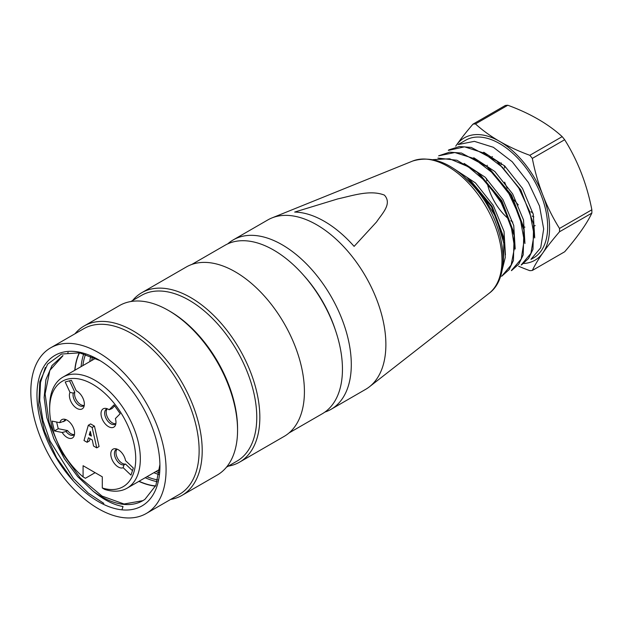 <?xml version="1.0" encoding="UTF-8"?>
<svg xmlns="http://www.w3.org/2000/svg" width="623" height="623" viewBox="0 0 623 623"><rect width="100%" height="100%" fill="white"/><g stroke="black" fill="none" stroke-linecap="round" stroke-linejoin="round"><path stroke-width="0.93" d="M530.983 259.378L533.584 257.883A67.93 39.218 -120 0 0 537.727 187.289A67.93 39.218 -120 0 0 475.598 137.153A67.93 39.218 -120 0 0 465.654 140.23L458.146 144.559L474.383 141.351L493.369 147.293L512.231 161.77L528.405 182.5L539.518 206.057L543.677 228.945L540.709 247.775L530.936 259.308M460.965 173.926L480.886 192.889L496.126 217.505L503.859 243.414L503.213 265.857M501.982 270.709L505.269 257.385L504.381 241.14L491.508 206.797L467.476 177.983M433.016 159.628L449.596 158.779L468.177 166.707L486.189 181.9L501.087 202.506L511.008 225.471L514.536 247.354L511.14 265.063L501.663 276.285L509.038 269.72L513.422 260.523L514.146 235.517L501.266 201.143L477.156 172.26L456.916 160.243L437.93 158.094M511.452 270.655L518.795 264.097L523.203 254.924L523.888 229.817L511 195.466L486.929 166.621L461.518 153.071L449.635 152.168L438.639 155.82L454.837 152.526L473.784 158.476L492.77 173.069L508.921 193.675L519.956 217.31L524.138 240.268L521.217 259.043L511.382 270.53M448.42 150.377L464.563 146.833L483.565 152.954L502.566 167.385L518.757 188.014L529.729 211.625L534.051 234.661L530.913 253.366L521.163 265.009M521.864 264.627L528.577 258.444L532.984 249.286L533.654 224.163L520.797 189.898L496.772 161.03L471.284 147.425L459.392 146.514L449.066 149.816M534.713 237.877L533.272 214.304L522.495 188.395L504.794 166.053L483.728 152.207M524.955 243.507L523.515 219.981L512.674 193.963L494.841 171.504L473.76 157.72M515.198 249.036L513.734 225.503L502.956 199.633L485.169 177.228L464.104 163.413M505.417 254.908L504.03 231.398L493.252 205.38L475.505 182.952L454.416 169.067M470.334 180.265L492.139 206.454L503.742 237.363M480.123 174.674L501.889 200.793L513.516 231.725M489.842 169.106L511.623 195.124L523.25 226.172M523.585 263.498A70.648 40.791 -120 0 0 542.882 252.868A70.648 40.791 -120 0 0 542.882 195.186A70.648 40.791 -120 0 0 499.615 141.374A70.648 40.791 -120 0 0 456.355 145.237A70.648 40.791 -120 0 0 455.74 146.148M492.341 156.552A40.736 23.518 -120 0 0 491.726 157.136M487.241 165.251A40.736 23.518 -120 0 0 486.898 166.598M486.477 178.466A40.736 23.518 -120 0 0 486.828 180.911M487.233 183.061A40.736 23.518 -120 0 0 508.866 219.14M510.821 220.682A40.736 23.518 -120 0 0 512.791 222.076M523.413 226.85A40.736 23.518 -120 0 0 524.932 227.138M533.966 226.157A40.736 23.518 -120 0 0 534.589 225.869A40.736 23.518 -120 0 0 535.149 225.573M518.686 266.247A173.661 100.256 -0 0 0 529.846 270.67A80.429 46.437 -120 0 0 532.338 270.444A173.661 36.702 -38.8 0 1 542.882 252.868A173.661 36.702 -38.8 0 1 559.516 231.772A80.429 46.437 -120 0 0 559.516 228.454A173.661 136.967 -95.1 0 1 542.882 195.186A173.661 136.967 -95.1 0 1 532.33 158.398A80.429 46.437 -120 0 0 529.846 155.306A173.661 100.264 180 0 1 499.615 141.374A173.661 100.264 180 0 1 475.481 123.922A80.429 46.437 -120 0 0 472.989 124.141A173.661 36.718 141.2 0 0 456.355 145.237A173.661 36.718 141.2 0 0 455.693 146.179M472.989 124.141L505.323 105.474A80.429 46.437 60 0 1 507.815 105.248A173.661 100.264 180 0 1 538.046 119.188A173.661 100.264 180 0 1 562.18 136.639A80.429 46.437 60 0 1 564.664 139.731A173.661 136.967 -95.1 0 1 581.306 172.999A173.661 136.967 -95.1 0 1 591.85 209.787A80.429 46.437 60 0 1 591.85 213.105A173.661 36.702 -38.8 0 1 581.306 230.681A173.661 36.702 -38.8 0 1 564.672 251.778L532.338 270.444M559.516 228.454L591.85 209.787M591.85 213.105L559.516 231.772M529.846 155.306L562.18 136.639M564.664 139.731L532.33 158.398M507.815 105.248L475.481 123.922M227.769 243.85A97.819 56.475 60 0 1 233.22 239.91L267.804 219.942A97.819 56.475 60 0 1 271.916 217.941A97.819 56.475 60 0 1 365.623 276.417A97.819 56.475 60 0 1 369.408 386.805A97.819 56.475 60 0 1 365.615 389.367L331.039 409.334A97.819 56.475 60 0 1 324.894 412.083M354.113 246.381L376.635 221.866C381.93 213.681 392.474 203.923 384.407 195.116C370.007 189.431 352.057 195.871 337.915 198.862L294.679 212.061A96.573 55.758 60 0 1 354.113 246.381M304.063 275.794A90.756 52.394 60 0 1 335.376 330.034M233.22 239.91A97.819 56.475 60 0 1 331.039 296.384A97.819 56.475 60 0 1 331.039 409.334M79.495 352.828A82.602 47.691 -120 0 0 74.939 370.194M139.061 481.26A82.602 47.691 -120 0 0 155.337 485.909A82.602 47.691 -120 0 0 155.641 485.932M155.555 486.119A82.82 47.815 60 0 1 138.89 481.361M74.768 370.296A82.82 47.815 60 0 1 79.3 352.797M157.253 481.719A82.602 47.691 60 0 1 145.214 477.709M81.091 366.643A82.602 47.691 60 0 1 83.801 353.747M157.798 479.944A80.429 46.437 60 0 1 146.973 476.696M82.851 365.631A80.429 46.437 60 0 1 85.592 354.238M159.013 474.562A80.429 46.437 60 0 1 153.889 472.701M89.767 361.636A80.429 46.437 60 0 1 90.763 356.06M191.759 264.471L225.035 245.26A97.274 56.163 60 0 1 322.309 301.423A97.274 56.163 60 0 1 322.309 413.742L289.033 432.954M132.598 300.512A97.819 56.475 60 0 1 141.764 292.709L186.339 266.971A97.819 56.475 60 0 1 284.158 323.446A97.819 56.475 60 0 1 284.158 436.396L239.582 462.134A97.819 56.475 60 0 1 228.244 466.168M141.764 292.709A97.819 56.475 60 0 1 239.582 349.184A97.819 56.475 60 0 1 239.582 462.134M130.822 301.54L141.32 295.481A95.646 55.221 60 0 1 236.958 350.694A95.646 55.221 60 0 1 236.958 461.137L226.461 467.195M74.962 333.788A97.819 56.475 60 0 1 84.128 325.985L119.476 305.574A97.819 56.475 60 0 1 168.389 310.418L169.923 311.305A95.646 55.221 60 0 1 237.558 428.445L237.558 430.22A97.819 56.475 60 0 1 217.295 474.999L181.947 495.41A97.819 56.475 60 0 1 170.601 499.444M168.389 310.418A97.819 56.475 60 0 1 237.558 430.22M84.128 325.985A97.819 56.475 60 0 1 181.947 382.46A97.819 56.475 60 0 1 181.947 495.41M50.634 347.836L83.677 328.757A95.646 55.221 60 0 1 179.323 383.978A95.646 55.221 60 0 1 179.323 494.413L146.273 513.492A95.646 55.221 60 0 1 124.273 517.752A95.646 55.221 60 0 1 42.2 441.543A95.646 55.221 60 0 1 50.634 347.836A95.646 55.221 60 0 1 146.273 403.058A95.646 55.221 60 0 1 146.273 513.492M121.929 509.832A86.947 50.198 -120 0 0 159.932 466.16A86.947 50.198 -120 0 0 98.45 359.673A86.947 50.198 -120 0 0 38.33 381.112A86.947 50.198 -120 0 0 73.312 480.94A86.947 50.198 -120 0 0 121.929 509.832L123.019 506.538C113.277 504.77 103.286 499.623 93.053 491.111A82.82 47.815 60 0 0 142.784 500.697A82.82 47.815 60 0 0 145.019 499.257L155.882 485.372L159.916 464.524M73.312 480.94L56.491 457.539L44.521 431.342L38.735 405.121L39.794 381.782L47.621 364.136L61.443 354.059L79.573 352.836L100.038 360.616M62.892 355.562L52.028 365.499L45.9 379.672L44.147 397.497L46.826 417.659L53.788 438.615L64.395 458.746L77.766 476.704L93.053 491.111M142.823 500.666L124.047 504.007L102.04 496.079L80.118 477.771L61.475 451.963L49.139 422.487L45.105 393.915L49.84 370.405L62.978 355.71M45.331 367.469L40.487 382.514L39.708 400.589L42.948 420.478L50.05 441.045L73.459 478.534L88.248 493.042L103.823 503.376M69.527 380.817L74.791 392.217A8.699 5.023 -120 0 0 77.174 401.267A8.699 5.023 -120 0 0 84.23 405.371M114.663 405.877L112.054 408.517L109.165 409.77L113.97 404.903L120.192 413.711L115.38 418.578A10.575 6.105 -120 0 1 115.489 425.104A10.575 6.105 -120 0 1 103.208 421.047A10.575 6.105 -120 0 1 105.832 408.384A10.575 6.105 -120 0 1 109.165 409.77M107.296 408.805A8.699 5.023 -120 0 0 107.997 418.282A8.699 5.023 -120 0 0 115.855 423.632M117.062 449.175A8.699 5.023 -120 0 0 117.708 458.551A8.699 5.023 -120 0 0 125.488 464.026L132.465 470.669M56.638 422.036L58.251 428.702L67.572 430.586A8.699 5.023 -120 0 0 74.456 434.457M65.906 419.637A8.699 5.023 -120 0 0 65.197 420.774L59.816 422.682L52.036 421.109L54.403 430.921L58.251 428.702M90.304 431.373L91.379 436.077L89.229 434.838L90.304 431.373M88.31 425.252L90.615 423.92L94.455 426.14L92.149 427.471L88.31 425.252L84.004 440.516L87.08 442.291L88.458 437.767L92.305 439.978L93.536 446.013L96.76 447.882L99.065 446.551L94.455 426.14M90.078 438.693L89.385 440.959L87.08 442.291M96.76 447.882L92.149 427.471M89.229 434.838L90.88 433.881M74.495 434.418A8.699 5.023 60 0 1 73.763 435.018A8.699 5.023 60 0 1 66.038 431.474L62.191 432.494L54.403 430.921M66.038 431.474L67.572 430.586M63.663 421.662A8.699 5.023 60 0 1 65.065 419.957A8.699 5.023 60 0 1 65.952 419.622M62.191 432.494A10.575 6.105 -120 0 0 74.09 435.936A10.575 6.105 -120 0 0 72.393 425.766A10.575 6.105 -120 0 0 64.442 419.209A10.575 6.105 -120 0 0 59.816 422.682M123.183 467.709A10.575 6.105 -120 0 1 111.86 459.104A10.575 6.105 -120 0 1 115.598 448.747A10.575 6.105 -120 0 1 125.558 460.638L133.345 468.052L130.97 475.123L123.183 467.709L123.954 464.914A8.699 5.023 60 0 1 115.808 458.762A8.699 5.023 60 0 1 116.228 449.495A8.699 5.023 60 0 1 117.116 449.16M125.488 464.026L123.954 464.914M115.886 423.585A8.699 5.023 60 0 1 115.154 424.193A8.699 5.023 60 0 1 106.455 419.17A8.699 5.023 60 0 1 106.455 409.132A8.699 5.023 60 0 1 107.351 408.797M65.189 381.954L71.404 380.326L76.216 390.753A10.575 6.105 -120 0 1 83.864 406.85A10.575 6.105 -120 0 1 74.075 406.126A10.575 6.105 -120 0 1 69.994 392.381L65.189 381.954M69.994 392.381L73.257 393.105L74.791 392.217M84.269 405.332A8.699 5.023 60 0 1 83.529 405.931A8.699 5.023 60 0 1 76.092 402.762A8.699 5.023 60 0 1 73.257 393.105M83.085 476.883L83.085 465.716L102.297 476.813L102.297 487.98A60.867 35.137 -120 0 0 135.246 451.13A60.867 35.137 -120 0 0 89.463 382.577A60.867 35.137 -120 0 0 49.653 409.147A60.867 35.137 -120 0 0 83.085 476.883L85.39 478.285L95.117 472.662M49.653 409.147L49.653 406.484A64.122 37.022 60 0 1 62.931 377.125A64.122 37.022 60 0 1 127.053 414.147A64.122 37.022 60 0 1 127.053 488.191A64.122 37.022 60 0 1 104.602 489.374L102.297 487.98M91.752 360.483A79.884 46.118 60 0 1 92.399 356.738M159.293 472.818A79.884 46.118 60 0 1 155.882 471.549M533.864 216.89A41.905 24.196 60 0 1 532.128 216.041M518.281 204.897A41.905 24.196 60 0 1 514.287 199.991M507.2 188.216A41.905 24.196 60 0 1 504.638 182.142M501.141 164.752A41.905 24.196 60 0 1 501.149 162.852M271.916 217.941L412.699 161.038A76.629 44.241 60 0 1 486.111 206.852A76.629 44.241 60 0 1 489.078 293.332L369.408 386.805M521.178 265.04L521.879 264.643M448.334 150.229L449.066 149.8M470.318 180.249L467.445 177.867M503.773 237.41L504.396 241.093M480.084 174.619L477.21 172.228M513.531 231.772L514.154 235.455M489.849 168.989L486.968 166.598M523.289 226.126L523.92 229.817M499.615 163.358L496.733 160.968M534.589 225.869L535.149 225.588M532.984 213.191L530.983 211.742M504.692 168.015L504.326 165.617M412.699 161.038C433.141 154.862 453.894 163.779 474.967 187.796C504.404 221.593 513.321 275.716 489.078 293.332M68.195 352.501L67.759 352.758M127.053 488.191L159.683 469.36M62.931 377.125L95.63 358.248"/></g></svg>
